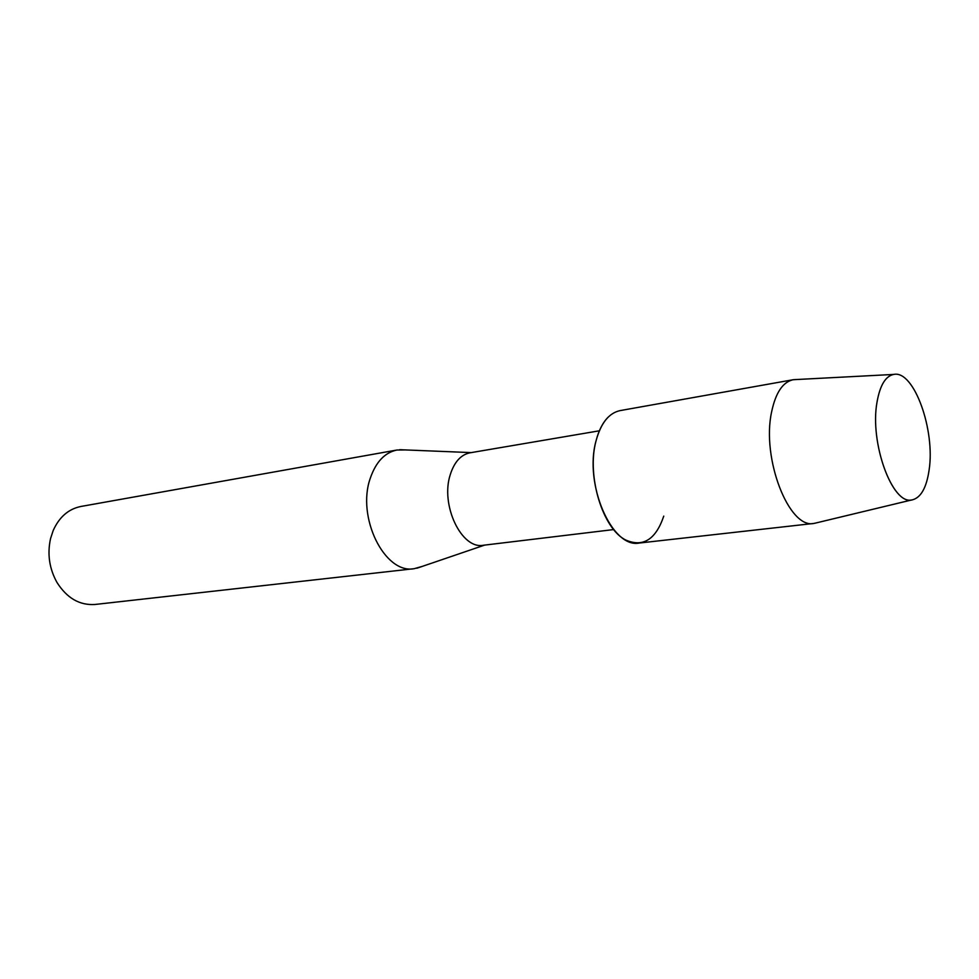 <?xml version="1.0" encoding="UTF-8"?>
<svg xmlns="http://www.w3.org/2000/svg" width="979" height="979" viewBox="0 0 979 979"><rect width="100%" height="100%" fill="white"/><g stroke="black" fill="none" stroke-linecap="round" stroke-linejoin="round"><path stroke-width="1.47" d="M876.988 402.308C869.499 443.365 892.872 506.131 912.379 499.853C920.933 497.613 926.513 487.701 929.095 470.091C935.386 430.319 914.19 370.637 894.157 374.345C885.726 375.728 880.011 385.041 876.988 402.308C869.621 442.765 892.248 504.821 911.706 499.951L912.379 499.853C920.933 497.613 926.513 487.701 929.095 470.091C935.386 430.319 914.19 370.637 894.157 374.345L893.484 374.443C885.395 376.279 879.901 385.567 876.988 402.308M608.228 417.091C602.758 422.561 598.695 430.491 596.027 440.917C586.409 475.88 602.88 529.333 626.095 540.188C643.252 547.432 655.808 539.417 663.762 516.129M599.356 430.797L469.957 452.824C460.889 454.684 454.329 461.953 450.279 474.619C440.171 505.005 461.574 549.696 483.369 545.254L613.698 529.566M405.294 449.924L396.936 450.022C384.82 452.555 375.973 461.892 370.368 478.009C356.234 517.108 384.735 574.428 414.166 568.689L422.206 566.413M396.936 450.022L80.878 506.473C68.493 508.994 59.266 517.022 53.184 530.532L50.565 538.523C47.176 553.93 49.293 568.542 56.917 582.346C66.927 598.169 79.654 605.536 95.11 604.459L414.166 568.689M796.637 379.522L793.112 379.742C782.821 382.006 775.662 392.714 771.623 411.865C761.332 458.405 789.086 529.321 813.965 523.422L817.404 522.627M793.112 379.742L620.148 410.593C608.901 413.003 600.861 423.112 596.027 440.917C583.79 484.14 612.108 548.889 639.373 543.027L813.965 523.422M484.654 545.095L416.87 568.236M471.229 452.604L399.652 449.691M911.706 499.951L814.198 523.398M893.484 374.443L793.333 379.693"/></g></svg>
